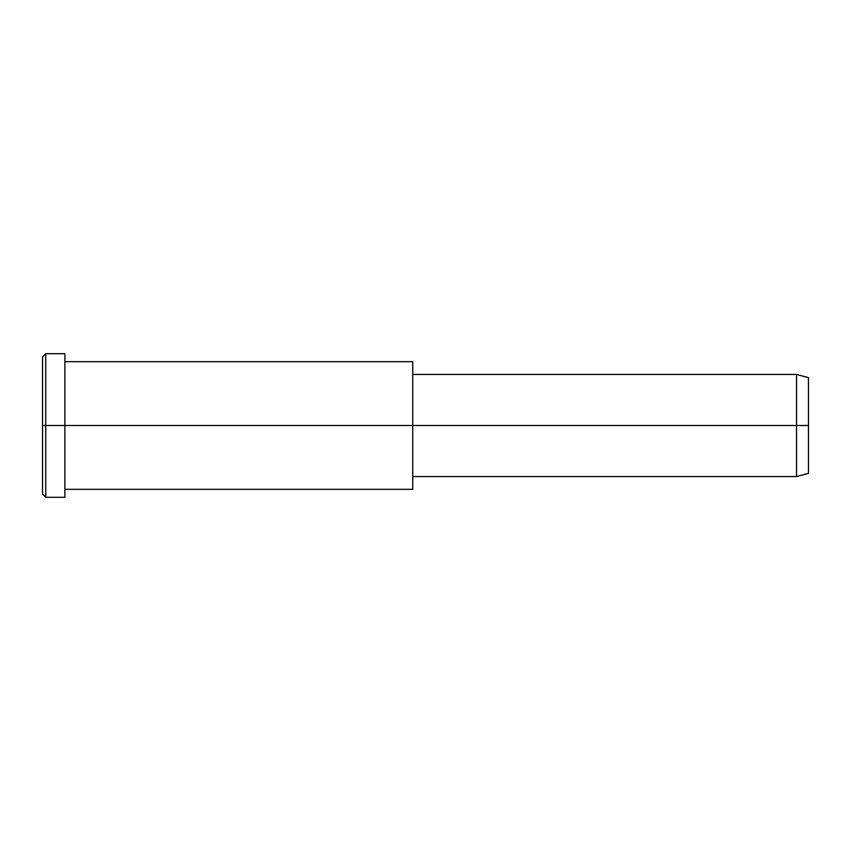 <?xml version="1.0" encoding="UTF-8"?>
<svg xmlns="http://www.w3.org/2000/svg" width="851" height="851" viewBox="0 0 851 851"><rect width="100%" height="100%" fill="white"/><g stroke="black" fill="none" stroke-linecap="round" stroke-linejoin="round"><path stroke-width="1.28" d="M412.735 370.228L412.735 425.5L412.735 361.675L64.889 361.675L64.889 425.5L64.889 353.697L45.741 353.697L42.55 356.888L42.55 425.5L45.741 425.5L42.55 425.5L42.55 494.112L45.741 497.303L45.741 353.697L45.741 497.303L64.889 497.303L64.889 425.5L64.889 489.325L412.735 489.325L412.735 425.5L412.735 476.56L796.536 476.56L796.536 425.5L808.45 425.5L808.45 377.631L796.536 374.44L796.536 476.56L808.45 473.369L808.45 425.5L796.536 425.5L796.536 374.44L412.735 374.44L412.735 425.5L796.536 425.5L412.735 425.5L412.735 480.772M808.45 384.046C808.45 375.61 808.45 375.61 808.45 384.046L808.45 466.954C808.45 475.39 808.45 475.39 808.45 466.954M64.889 363.313L64.889 425.5L412.735 425.5L64.889 425.5L64.889 487.687M45.741 425.5L64.889 425.5L45.741 425.5M42.55 484.921C42.55 497.016 42.55 497.016 42.55 484.921L42.55 366.079C42.55 353.984 42.55 353.984 42.55 366.079"/></g></svg>
